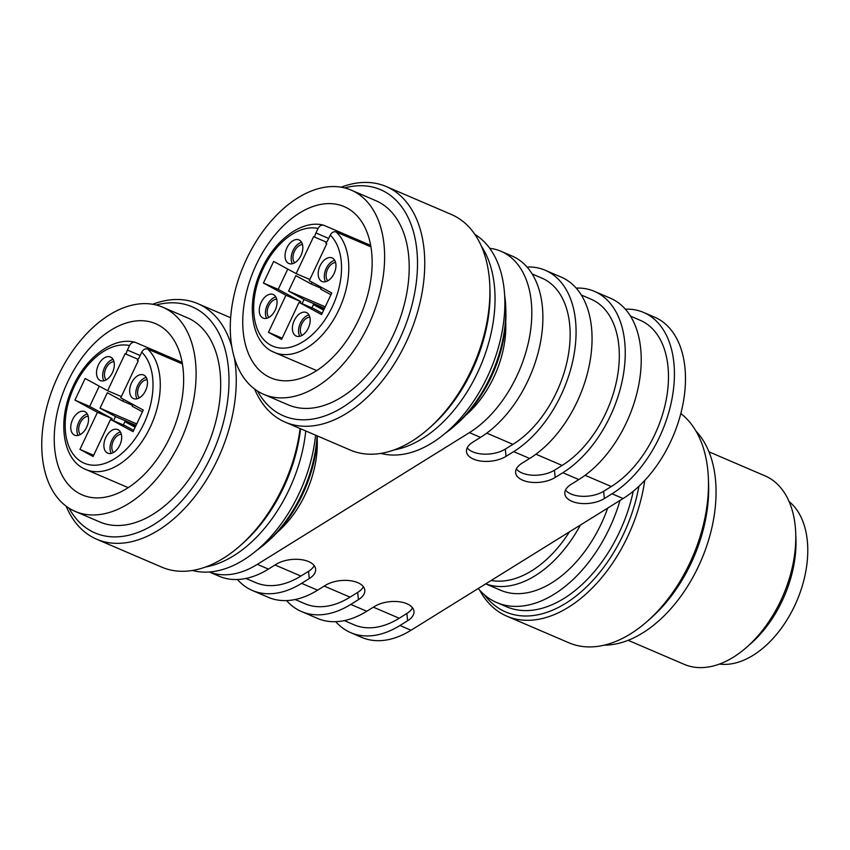 <?xml version="1.0" encoding="UTF-8"?>
<svg xmlns="http://www.w3.org/2000/svg" width="850" height="850" viewBox="0 0 850 850"><rect width="100%" height="100%" fill="white"/><g stroke="black" fill="none" stroke-linecap="round" stroke-linejoin="round"><path stroke-width="1.27" d="M363.354 586.691A23.078 12.017 -5.8 0 1 357.701 592.407L350.051 597.157A93.999 58.512 113.2 0 1 304.884 603.702L295.141 599.526M412.516 607.782A23.078 12.017 -5.8 0 1 406.874 613.487L399.213 618.247A93.999 58.512 113.2 0 1 354.057 624.793L344.314 620.617M578.839 479.559L562.859 472.706A102.542 63.835 -66.8 0 0 623.22 375.572A102.542 63.835 -66.8 0 0 594.426 291.359L610.406 298.212A102.542 63.835 -66.8 0 1 639.2 382.426A102.542 63.835 -66.8 0 1 578.839 479.559L571.179 484.309A23.078 12.017 174.2 0 0 564.825 493.765A23.078 12.017 174.2 0 0 579.774 503.328A23.078 12.017 174.2 0 0 604.371 498.546L603.628 491.289L611.288 486.529A93.999 58.512 -66.8 0 0 666.623 397.492A93.999 58.512 -66.8 0 0 640.231 320.301L630.487 316.126M603.628 491.289A23.078 12.017 -5.8 0 1 565.537 490.025M529.667 458.469L513.687 451.616A102.542 63.835 -66.8 0 0 574.048 354.482A102.542 63.835 -66.8 0 0 545.264 270.268L561.244 277.121A102.542 63.835 -66.8 0 1 590.028 361.335A102.542 63.835 -66.8 0 1 529.667 458.469L522.006 463.229A23.078 12.017 174.2 0 0 515.653 472.674A23.078 12.017 174.2 0 0 530.602 482.237A23.078 12.017 174.2 0 0 555.199 477.456L554.466 470.199L562.116 465.439A93.999 58.512 -66.8 0 0 617.451 376.412A93.999 58.512 -66.8 0 0 591.058 299.211L581.315 295.035M554.466 470.199A23.078 12.017 -5.8 0 1 516.364 468.934M489.717 248.296A102.542 63.835 113.2 0 1 501.011 251.292L512.072 256.031A102.542 63.835 -66.8 0 1 540.866 340.244A102.542 63.835 -66.8 0 1 480.494 437.378L472.844 442.138A23.078 12.017 174.2 0 0 466.48 451.584A23.078 12.017 174.2 0 0 481.429 461.146A23.078 12.017 174.2 0 0 506.026 456.365L505.293 449.108L512.954 444.359A93.999 58.512 -66.8 0 0 568.289 355.321A93.999 58.512 -66.8 0 0 541.896 278.12L532.153 273.944M505.293 449.108A23.078 12.017 -5.8 0 1 467.192 447.844M314.181 565.601A23.078 12.017 -5.8 0 1 308.539 571.317L300.879 576.066A93.999 58.512 113.2 0 1 255.712 582.611L245.969 578.436M237.405 579.498A102.542 63.835 -66.8 0 0 252.344 590.463A102.542 63.835 -66.8 0 0 301.612 583.334L309.272 578.574A23.078 12.017 174.2 0 0 315.637 569.128A23.078 12.017 174.2 0 0 300.688 559.566A23.078 12.017 174.2 0 0 276.08 564.336L268.43 569.096L257.359 564.347A102.542 63.835 113.2 0 1 209.312 571.986M335.739 621.679A102.542 63.835 -66.8 0 0 350.689 632.644A102.542 63.835 -66.8 0 0 399.957 625.504L407.607 620.744A23.078 12.017 174.2 0 0 413.971 611.299A23.078 12.017 174.2 0 0 399.022 601.736A23.078 12.017 174.2 0 0 374.425 606.518L366.764 611.267L350.784 604.414L358.445 599.664A23.078 12.017 174.2 0 0 364.799 590.208A23.078 12.017 174.2 0 0 349.849 580.646A23.078 12.017 174.2 0 0 325.252 585.427L317.592 590.187L301.612 583.334M252.344 590.463L268.324 597.316A102.542 63.835 -66.8 0 0 317.592 590.187M286.578 600.589A102.542 63.835 -66.8 0 0 301.516 611.554A102.542 63.835 -66.8 0 0 350.784 604.414M301.516 611.554L317.496 618.407A102.542 63.835 -66.8 0 0 366.764 611.267M350.689 632.644L361.749 637.394A102.542 63.835 -66.8 0 0 411.017 630.254L399.957 625.504M623.093 498.536L612.032 493.786A102.542 63.835 -66.8 0 0 672.393 396.663A102.542 63.835 -66.8 0 0 643.599 312.449L654.659 317.188A102.542 63.835 -66.8 0 1 683.453 401.402A102.542 63.835 -66.8 0 1 623.093 498.536L411.017 630.254M643.599 312.449A102.542 63.835 -66.8 0 0 625.356 309.177M612.032 493.786L604.371 498.546M594.426 291.359A102.542 63.835 -66.8 0 0 576.183 288.086M562.859 472.706L555.199 477.456M545.264 270.268A102.542 63.835 -66.8 0 0 527.011 267.006M513.687 451.616L506.026 456.365M209.27 571.986L219.162 576.236A102.542 63.835 -66.8 0 0 268.43 569.096M501.011 251.292A102.542 63.835 113.2 0 1 529.794 335.506A102.542 63.835 113.2 0 1 469.434 432.629L257.359 564.347M505.697 322.192A82.036 51.064 113.2 0 1 465.811 415.193M317.188 439.28A82.036 51.064 113.2 0 1 277.302 532.27M719.461 664.062A89.728 55.856 -66.8 0 0 796.779 601.056A89.728 55.856 -66.8 0 0 789.14 501.617M628.129 640.305L684.133 664.317A102.542 63.835 -66.8 0 0 746.714 647.211L751.018 643.418A93.999 58.512 -66.8 0 0 795.929 538.709L795.706 532.982A102.542 63.835 -66.8 0 0 768.283 477.445A102.542 63.835 113.2 0 0 764.968 475.841L708.974 451.817M746.714 647.211A102.542 63.835 -66.8 0 0 795.706 532.982M604.265 645.15A120.488 75.002 -66.8 0 0 701.293 560.107A120.488 75.002 -66.8 0 0 696.033 431.194M479.655 590.176A128.18 79.794 113.2 0 0 502.711 614.178A128.18 79.794 -66.8 0 0 506.844 616.176L568.926 642.802A128.18 79.794 -66.8 0 0 647.158 621.414L651.036 618.003A120.488 75.002 -66.8 0 0 708.592 483.788L708.401 478.635A128.18 79.794 -66.8 0 0 680.808 413.567M647.158 621.414A128.18 79.794 -66.8 0 0 708.401 478.635M506.844 616.176A128.18 79.794 -66.8 0 0 644.746 480.441M484.553 594.947A124.759 77.669 113.2 0 0 501.712 610.034A124.759 77.669 -66.8 0 0 638.913 486.285M478.221 588.519A119.637 74.471 -66.8 0 0 496.697 602.533L506.526 606.741A119.637 74.471 -66.8 0 0 619.299 532.429A119.637 74.471 -66.8 0 0 633.25 491.247M496.697 602.533A119.637 74.471 -66.8 0 0 609.471 528.211A119.637 74.471 -66.8 0 0 620.032 500.438M485.701 583.865L500.522 590.219A106.813 66.491 -66.8 0 0 607.718 508.077M485.754 583.833A106.813 66.491 -66.8 0 0 580.423 525.034M491.183 580.465A102.542 63.835 -66.8 0 0 569.468 531.845M305.756 430.961A119.637 74.471 113.2 0 1 289.032 489.749A119.637 74.471 113.2 0 1 205.541 567.014M315.584 435.179A119.637 74.471 113.2 0 1 298.871 493.967A119.637 74.471 113.2 0 1 192.419 570.467M256.827 550.29A106.813 66.491 -66.8 0 0 266.178 542.895L268.759 540.611A101.692 63.304 -66.8 0 0 317.348 435.933M266.178 542.895A106.813 66.491 -66.8 0 0 317.082 435.827M66.109 506.154A128.18 79.794 113.2 0 0 92.544 537.221A128.18 79.794 -66.8 0 0 96.688 539.229L161.829 567.173A128.18 79.794 -66.8 0 0 240.072 545.774L242.643 543.501A123.048 76.606 -66.8 0 0 300.56 428.74M240.072 545.774A128.18 79.794 -66.8 0 0 300.114 428.549M96.688 539.229A128.18 79.794 -66.8 0 0 196.509 494.402A128.18 79.794 -66.8 0 0 234.377 357.861M231.763 346.513A128.18 79.794 -66.8 0 0 201.875 305.628A128.18 79.794 113.2 0 0 197.731 303.62A128.18 79.794 113.2 0 0 152.692 304.268M156.156 304.991A123.048 76.606 113.2 0 1 195.999 308.678A123.048 76.606 -66.8 0 1 211.012 456.493A123.048 76.606 -66.8 0 1 91.046 531.006A123.048 76.606 113.2 0 1 69.009 508.151M75.151 511.392L99.737 521.942A111.084 69.158 -66.8 0 0 205.785 450.033A111.084 69.158 -66.8 0 0 190.899 319.483A111.084 69.158 113.2 0 0 187.308 317.751L162.722 307.201A111.084 69.158 113.2 0 1 166.313 308.943A111.084 69.158 -66.8 0 1 181.199 439.482A111.084 69.158 -66.8 0 1 75.151 511.392A111.084 69.158 -66.8 0 1 71.559 509.66A111.084 69.158 113.2 0 1 56.663 379.111A111.084 69.158 113.2 0 1 162.722 307.201M79.209 493.446A93.139 57.981 113.2 0 1 66.725 383.987A93.139 57.981 113.2 0 1 155.646 323.701A93.139 57.981 113.2 0 1 158.653 325.157A93.139 57.981 113.2 0 1 171.148 434.605A93.139 57.981 113.2 0 1 82.216 494.902A93.139 57.981 113.2 0 1 79.209 493.446M129.721 392.275A12.814 7.979 113.2 0 1 133.928 379.089A12.814 7.979 113.2 0 1 143.607 374.999A12.814 7.979 113.2 0 1 145.892 389.927A12.814 7.979 113.2 0 1 133.503 398.565A12.814 7.979 113.2 0 1 129.721 392.275M103.944 446.866A12.814 7.979 113.2 0 1 108.162 433.691A12.814 7.979 113.2 0 1 117.842 429.601A12.814 7.979 113.2 0 1 120.116 444.518A12.814 7.979 113.2 0 1 107.727 453.156A12.814 7.979 113.2 0 1 103.944 446.866M96.581 374.276A12.814 7.979 113.2 0 1 100.799 361.101A12.814 7.979 113.2 0 1 110.468 357.011A12.814 7.979 113.2 0 1 112.752 371.928A12.814 7.979 113.2 0 1 100.364 380.566A12.814 7.979 113.2 0 1 96.581 374.276M70.816 428.868A12.814 7.979 113.2 0 1 75.023 415.692A12.814 7.979 113.2 0 1 84.703 411.602A12.814 7.979 113.2 0 1 86.976 426.53A12.814 7.979 113.2 0 1 74.598 435.158A12.814 7.979 113.2 0 1 70.816 428.868M182.166 362.451L135.458 342.422C133.078 341.743 131.113 342.784 129.561 345.536L127.426 350.051A11.114 6.917 -66.8 0 0 126.076 354.163L125.131 353.653L107.642 390.713L85.149 378.494L74.938 400.106L97.442 412.324L79.942 449.384L93.075 456.503L110.564 419.454L133.057 431.672L143.268 410.051L120.764 397.842L138.252 360.783L137.317 360.272A11.114 6.917 -66.8 0 0 139.613 356.671L141.738 352.155C143.289 349.403 145.254 348.362 147.645 349.031A68.361 42.553 113.2 0 1 148.697 430.259A68.361 42.553 113.2 0 1 85.839 469.487A68.361 42.553 113.2 0 1 83.64 468.424M110.564 419.454L125.311 425.776L133.694 430.334M79.942 449.384L93.659 455.26M97.442 412.324L112.189 418.657L111.605 419.9M74.938 400.106L89.696 406.438L112.189 418.657M99.259 386.155L89.696 406.438M107.642 390.713L121.359 396.589M126.076 354.163L138.072 359.306M123.356 424.936L124.897 421.674L135.15 427.242M123.632 399.394L122.814 401.147L107.344 392.743L100.056 408.181L115.526 416.585L113.56 420.739M142.439 411.804L132.186 406.236L133.004 404.483M182.421 363.949L147.645 349.031M124.897 421.674L135.607 426.264M115.526 416.585L136.032 425.382M100.056 408.181L136.722 423.906M122.814 401.147L132.6 405.344M311.865 307.859L313.406 304.598L324.116 309.188M313.406 304.598L323.659 310.165M330.947 294.727L320.694 289.149L321.523 287.406M312.141 282.317L311.323 284.059L321.109 288.267M311.323 284.059L295.853 275.666L288.564 291.104L325.231 306.829M288.564 291.104L304.034 299.498L324.541 308.295M304.034 299.498L302.069 303.663M370.674 245.363L323.978 225.335C321.587 224.666 319.621 225.707 318.07 228.459L315.934 232.974A11.114 6.917 -66.8 0 0 314.585 237.086L313.639 236.576L296.151 273.626L273.658 261.418L263.447 283.029L285.951 295.248L268.451 332.297L281.584 339.426L299.072 302.377L313.82 308.699L322.203 313.246M299.072 302.377L321.566 314.596L331.776 292.974L309.272 280.755L326.772 243.706L325.826 243.196A11.114 6.917 -66.8 0 0 328.121 239.594L330.257 235.078C331.797 232.326 333.763 231.285 336.154 231.954L370.929 246.872M296.151 273.626L309.868 279.512M263.447 283.029L278.205 289.351L300.698 301.569L300.114 302.823M287.778 269.078L278.205 289.351M285.951 295.248L300.698 301.569M268.451 332.297L282.168 338.183M314.585 237.086L326.581 242.229M276.994 300.815A12.814 7.979 -66.8 0 0 273.211 294.525A12.814 7.979 -66.8 0 0 260.822 303.152A12.814 7.979 -66.8 0 0 263.107 318.081A12.814 7.979 -66.8 0 0 272.786 313.99A12.814 7.979 -66.8 0 0 276.994 300.815M310.133 318.814A12.814 7.979 -66.8 0 0 306.351 312.513A12.814 7.979 -66.8 0 0 293.962 321.151A12.814 7.979 -66.8 0 0 296.246 336.079A12.814 7.979 -66.8 0 0 305.915 331.989A12.814 7.979 -66.8 0 0 310.133 318.814M335.899 264.212A12.814 7.979 -66.8 0 0 332.116 257.922A12.814 7.979 -66.8 0 0 319.728 266.56A12.814 7.979 -66.8 0 0 322.012 281.478A12.814 7.979 -66.8 0 0 331.691 277.387A12.814 7.979 -66.8 0 0 335.899 264.212M302.77 246.213A12.814 7.979 -66.8 0 0 298.987 239.923A12.814 7.979 -66.8 0 0 286.599 248.561A12.814 7.979 -66.8 0 0 288.873 263.489A12.814 7.979 -66.8 0 0 298.552 259.399A12.814 7.979 -66.8 0 0 302.77 246.213M267.729 376.359A93.139 57.981 -66.8 0 0 270.736 377.825A93.139 57.981 -66.8 0 0 359.656 317.528A93.139 57.981 -66.8 0 0 347.172 208.069A93.139 57.981 -66.8 0 0 344.165 206.614A93.139 57.981 -66.8 0 0 255.234 266.911A93.139 57.981 -66.8 0 0 267.729 376.359M263.659 394.315A111.084 69.158 113.2 0 0 369.718 322.405A111.084 69.158 113.2 0 0 354.822 191.866A111.084 69.158 -66.8 0 0 351.231 190.124A111.084 69.158 -66.8 0 0 245.183 262.034A111.084 69.158 -66.8 0 0 260.068 392.572A111.084 69.158 113.2 0 0 263.659 394.315L288.246 404.855A111.084 69.158 113.2 0 0 394.294 332.956A111.084 69.158 113.2 0 0 379.408 202.406A111.084 69.158 -66.8 0 0 375.817 200.674L351.231 190.124M257.518 391.074A123.048 76.606 -66.8 0 0 279.554 413.929A123.048 76.606 113.2 0 0 399.521 339.416A123.048 76.606 113.2 0 0 384.508 191.601A123.048 76.606 -66.8 0 0 344.664 187.914M254.617 389.066A128.18 79.794 -66.8 0 0 281.053 420.144A128.18 79.794 113.2 0 0 285.196 422.142A128.18 79.794 113.2 0 0 407.564 339.182A128.18 79.794 113.2 0 0 390.384 188.551A128.18 79.794 -66.8 0 0 386.24 186.543A128.18 79.794 -66.8 0 0 341.201 187.191M489.823 285.919A128.18 79.794 113.2 0 1 428.581 428.697L431.163 426.424A123.048 76.606 113.2 0 0 489.951 289.351L489.823 285.919A128.18 79.794 113.2 0 0 455.526 216.495A128.18 79.794 -66.8 0 0 451.392 214.487L386.24 186.543M428.581 428.697A128.18 79.794 113.2 0 1 350.338 450.086L285.196 422.142M481.408 246.256A119.637 74.471 113.2 0 1 477.551 372.672A119.637 74.471 113.2 0 1 394.049 449.937M474.863 234.377A119.637 74.471 113.2 0 1 487.379 376.89A119.637 74.471 113.2 0 1 380.938 453.39M504.634 294.95A106.813 66.491 113.2 0 1 505.729 306.829A106.813 66.491 113.2 0 1 454.686 425.808A106.813 66.491 113.2 0 1 445.336 433.203M505.729 306.829L505.856 310.261A101.692 63.304 113.2 0 1 457.268 423.534L454.686 425.808M87.306 414.003A12.814 7.979 -66.8 0 0 76.957 431.502A12.814 7.979 -66.8 0 0 78.136 435.391M88.209 416.266A10.253 6.386 -66.8 0 0 79.932 423.502A10.253 6.386 -66.8 0 0 80.389 434.488M113.082 359.412A12.814 7.979 -66.8 0 0 102.733 376.911A12.814 7.979 -66.8 0 0 103.902 380.8M113.974 361.664A10.253 6.386 -66.8 0 0 105.698 368.911A10.253 6.386 -66.8 0 0 106.165 379.886M120.445 432.002A12.814 7.979 -66.8 0 0 110.096 449.501A12.814 7.979 -66.8 0 0 111.265 453.39M121.338 434.254A10.253 6.386 -66.8 0 0 113.061 441.501A10.253 6.386 -66.8 0 0 113.528 452.487M146.221 377.4A12.814 7.979 -66.8 0 0 135.862 394.91A12.814 7.979 -66.8 0 0 137.041 398.799M147.114 379.663A10.253 6.386 -66.8 0 0 138.837 386.899A10.253 6.386 -66.8 0 0 139.294 397.885M292.411 263.723A12.814 7.979 113.2 0 1 292.74 251.196A12.814 7.979 113.2 0 1 301.591 242.324M294.674 262.809A10.253 6.386 113.2 0 1 294.206 251.823A10.253 6.386 113.2 0 1 302.483 244.587M325.55 281.711A12.814 7.979 113.2 0 1 325.879 269.195A12.814 7.979 113.2 0 1 334.73 260.323M327.803 280.808A10.253 6.386 113.2 0 1 327.346 269.822A10.253 6.386 113.2 0 1 335.623 262.586M299.784 336.313A12.814 7.979 113.2 0 1 300.103 323.786A12.814 7.979 113.2 0 1 308.954 314.914M302.037 335.399A10.253 6.386 113.2 0 1 301.569 324.413A10.253 6.386 113.2 0 1 309.846 317.178M266.645 318.314A12.814 7.979 113.2 0 1 266.974 305.788A12.814 7.979 113.2 0 1 275.814 296.926M268.898 317.401A10.253 6.386 113.2 0 1 268.441 306.425A10.253 6.386 113.2 0 1 276.717 299.179M324.211 586.075L350.051 597.157M373.373 607.166L399.213 618.247M585.097 475.299L611.288 486.529M535.925 454.208L562.116 465.439M486.763 433.118L512.954 444.359M275.039 564.984L300.879 576.066M308.539 571.317L309.272 578.574M406.874 613.487L407.607 620.744M357.701 592.407L358.445 599.664M480.494 437.378L469.434 432.629M129.561 345.536A63.24 39.366 -66.8 0 0 65.301 420.771A63.24 39.366 -66.8 0 0 123.229 452.232A63.24 39.366 -66.8 0 0 141.738 352.155M127.426 350.051L140.154 355.513M318.07 228.459A63.24 39.366 -66.8 0 0 253.81 303.694A63.24 39.366 -66.8 0 0 311.737 335.155A63.24 39.366 -66.8 0 0 330.257 235.078M315.934 232.974L328.663 238.436M336.154 231.954A68.361 42.553 113.2 0 1 337.206 313.183A68.361 42.553 113.2 0 1 274.348 352.41A68.361 42.553 113.2 0 1 272.149 351.337M230.637 317.741L197.731 303.62M134.906 342.242C113.411 336.462 85.489 357.425 72.399 387.993C56.929 421.473 62.836 460.551 85.839 469.487L128.18 487.645M323.425 225.154C301.92 219.385 273.998 240.348 260.908 270.906C245.438 304.396 251.345 343.474 274.348 352.41L316.689 370.568"/></g></svg>
